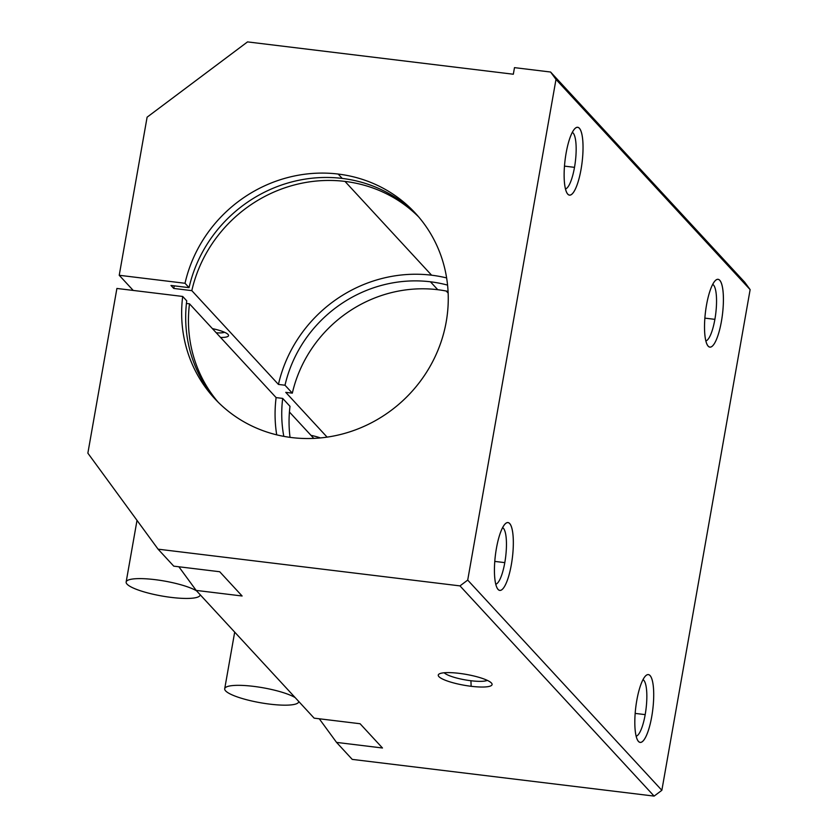 <?xml version="1.0" encoding="UTF-8"?>
<svg xmlns="http://www.w3.org/2000/svg" width="838" height="838" viewBox="0 0 838 838"><rect width="100%" height="100%" fill="white"/><g stroke="black" fill="none" stroke-linecap="round" stroke-linejoin="round"><path stroke-width="1.26" d="M446.235 291.037L448.141 293.101L446.235 291.037M313.789 438.389L289.435 412.024L313.789 438.389M189.493 303.817A136.604 129.314 -42.7 0 0 218.079 402.104A136.604 129.314 137.3 0 1 189.493 303.817L276.111 397.6L189.493 303.817L186.424 303.44L189.493 303.817M418.633 216.874A136.604 129.314 -42.7 0 0 344.984 181.406L431.601 275.199A136.604 129.314 137.3 0 1 446.612 277.923A136.604 129.314 -42.7 0 0 431.601 275.199L344.984 181.406A136.604 129.314 137.3 0 1 418.633 216.874M276.708 434.838A136.604 129.314 137.3 0 1 276.111 397.6L282.689 398.406A129.775 122.851 -42.7 0 0 283.799 436.357A129.775 122.851 137.3 0 1 282.689 398.406L290 406.325L282.689 398.406L276.111 397.6A136.604 129.314 -42.7 0 0 276.708 434.838M182.694 296.453A136.604 129.314 -42.7 0 0 214.601 398.49A136.604 129.314 -42.7 0 0 402.701 400.815A136.604 129.314 -42.7 0 0 415.313 213.124A136.604 129.314 -42.7 0 0 338.185 174.053L342.218 178.421A136.604 129.314 137.3 0 1 417.303 215.335A136.604 129.314 -42.7 0 0 342.218 178.421L338.185 174.053A136.604 129.314 137.3 0 1 446.591 319.571A136.604 129.314 137.3 0 1 296.118 438.033A136.604 129.314 137.3 0 1 182.694 296.453L186.727 300.821L182.694 296.453L116.901 288.45L182.694 296.453M216.644 400.648A136.604 129.314 137.3 0 1 186.727 300.821A136.604 129.314 -42.7 0 0 216.644 400.648M447.565 285.109A129.775 122.851 -42.7 0 0 430.439 281.788L437.761 289.707A129.775 122.851 137.3 0 1 448.058 291.404A129.775 122.851 -42.7 0 0 437.761 289.707L430.439 281.788A129.775 122.851 -42.7 0 0 285.004 385.229L278.436 384.422L191.818 290.639L173.749 288.44L170.983 285.454L189.053 287.644L185.02 283.275L119.226 275.283L133.232 290.44L119.226 275.283L147.111 117.173L247.524 41.9L513.327 74.226L247.524 41.9L147.111 117.173L119.226 275.283L185.02 283.275A136.604 129.314 137.3 0 1 338.185 174.053A136.604 129.314 -42.7 0 0 185.02 283.275L189.053 287.644A136.604 129.314 137.3 0 1 342.218 178.421A136.604 129.314 -42.7 0 0 189.053 287.644L170.983 285.454L173.749 288.44A155.386 147.1 137.3 0 1 174.346 285.852A155.386 147.1 -42.7 0 0 173.749 288.44L191.818 290.639A136.604 129.314 137.3 0 1 344.984 181.406A136.604 129.314 -42.7 0 0 191.818 290.639L278.436 384.422A136.604 129.314 137.3 0 1 431.601 275.199A136.604 129.314 -42.7 0 0 278.436 384.422L285.004 385.229L292.326 393.148L285.004 385.229A129.775 122.851 137.3 0 1 430.439 281.788A129.775 122.851 137.3 0 1 447.565 285.109M290.032 437.352A129.775 122.851 137.3 0 1 290 406.325A129.775 122.851 -42.7 0 0 290.032 437.352M661.852 790.307L750.136 289.623L555.992 79.411L467.709 580.095L661.852 790.307L654.122 796.1L459.978 585.888L158.078 549.173L173.759 566.153L219.703 571.736L242.109 595.996L219.703 571.736L173.759 566.153L158.078 549.173L87.864 453.159L116.901 288.45L87.864 453.159L158.078 549.173L459.978 585.888L467.709 580.095L555.992 79.411L550.587 72.026L514.49 67.637L513.327 74.226L514.49 67.637L550.587 72.026L555.992 79.411L750.136 289.623L661.852 790.307L467.709 580.095L459.978 585.888L654.122 796.1L352.232 759.385L654.122 796.1L661.852 790.307M706.497 305.137A34.149 8.579 -83.1 0 1 722.723 288.733A34.149 8.579 -83.1 0 1 712.667 345.79A34.149 8.579 -83.1 0 1 706.497 305.137A34.149 8.579 96.9 0 0 707.775 345.696A34.149 8.579 96.9 0 0 722.471 314.26A34.149 8.579 96.9 0 0 715.736 280.217A34.149 8.579 96.9 0 0 706.497 305.137M636.796 700.411A34.149 8.579 -83.1 0 1 653.022 684.018A34.149 8.579 -83.1 0 1 642.966 741.064A34.149 8.579 -83.1 0 1 636.796 700.411A34.149 8.579 96.9 0 0 638.074 740.97A34.149 8.579 96.9 0 0 652.781 709.535A34.149 8.579 96.9 0 0 646.035 675.491A34.149 8.579 96.9 0 0 636.796 700.411M566.111 153.134A34.149 8.579 -83.1 0 1 582.347 136.741A34.149 8.579 -83.1 0 1 572.281 193.788A34.149 8.579 -83.1 0 1 566.111 153.134A34.149 8.579 96.9 0 0 567.389 193.693A34.149 8.579 96.9 0 0 582.096 162.258A34.149 8.579 96.9 0 0 575.35 128.214A34.149 8.579 96.9 0 0 566.111 153.134M496.41 548.408A34.149 8.579 -83.1 0 1 512.647 532.015A34.149 8.579 -83.1 0 1 502.58 589.072A34.149 8.579 -83.1 0 1 496.41 548.408A34.149 8.579 96.9 0 0 497.688 588.967A34.149 8.579 96.9 0 0 512.395 557.532A34.149 8.579 96.9 0 0 505.649 523.488A34.149 8.579 96.9 0 0 496.41 548.408M314.145 718.156L196.165 590.402L178.882 566.771L196.165 590.402L314.145 718.156L360.089 723.739L382.484 747.999L336.551 742.405L352.232 759.385L336.551 742.405L319.268 718.774L336.551 742.405L382.484 747.999L360.089 723.739L314.145 718.156M327.103 437.122L285.758 392.352L292.326 393.148A129.775 122.851 137.3 0 1 437.761 289.707A129.775 122.851 -42.7 0 0 292.326 393.148L285.758 392.352L327.103 437.122M212.402 328.622A20.489 4.138 10 0 1 228.051 334.446A20.489 4.138 10 0 1 220.572 337.463A20.489 4.138 -170 0 0 228.261 334.697A20.489 4.138 -170 0 0 212.402 328.622M310.971 435.341A20.489 4.138 10 0 1 320.409 437.928A20.489 4.138 -170 0 0 310.971 435.341M242.109 595.996L196.165 590.402L242.109 595.996M471.145 686.291A27.319 5.52 10 0 1 439.447 673.825A27.319 5.52 10 0 1 484.919 679.346A27.319 5.52 10 0 1 471.145 686.291A27.319 5.52 -170 0 0 491.697 683.337A27.319 5.52 -170 0 0 466.127 674.391A27.319 5.52 -170 0 0 439.039 674.056A27.319 5.52 -170 0 0 471.145 686.291L470.925 680.739A22.699 4.588 10 0 1 444.203 672.767A22.699 4.588 -170 0 0 470.925 680.739L471.145 686.291M744.731 282.238L750.136 289.623L744.731 282.238L550.587 72.026L744.731 282.238M643.008 679.649A28.607 7.186 -83.1 0 1 645.187 714.625A28.607 7.186 -83.1 0 1 636.126 736.214A28.607 7.186 96.9 0 0 645.187 714.625A28.607 7.186 96.9 0 0 643.008 679.649M645.187 714.625L635.162 713.4L645.187 714.625M572.323 132.362A28.607 7.186 -83.1 0 1 574.501 167.349A28.607 7.186 -83.1 0 1 565.441 188.938A28.607 7.186 96.9 0 0 574.501 167.349A28.607 7.186 96.9 0 0 572.323 132.362M574.501 167.349L564.477 166.123L574.501 167.349M487.297 680.362A22.699 4.588 10 0 1 470.925 680.739A22.699 4.588 -170 0 0 487.297 680.362M196.616 590.895A37.563 7.584 -170 0 0 154.925 579.634A37.563 7.584 -170 0 0 126.15 582.001A37.563 7.584 -170 0 0 161.828 595.996A37.563 7.584 -170 0 0 200.135 595.053A37.563 7.584 -170 0 0 200.156 594.739M224.563 332.277A16.791 3.394 10 0 1 216.267 332.801A16.791 3.394 -170 0 0 224.563 332.277M295.175 697.614A37.563 7.584 -170 0 0 253.495 686.353A37.563 7.584 -170 0 0 224.71 688.731A37.563 7.584 -170 0 0 260.388 702.726A37.563 7.584 -170 0 0 298.705 701.773A37.563 7.584 -170 0 0 298.726 701.458M712.709 284.365A28.607 7.186 -83.1 0 1 714.887 319.351A28.607 7.186 -83.1 0 1 705.826 340.93A28.607 7.186 96.9 0 0 714.887 319.351A28.607 7.186 96.9 0 0 712.709 284.365M714.887 319.351L704.852 318.126L714.887 319.351M502.622 527.647A28.607 7.186 -83.1 0 1 504.801 562.623A28.607 7.186 -83.1 0 1 495.75 584.212A28.607 7.186 96.9 0 0 504.801 562.623A28.607 7.186 96.9 0 0 502.622 527.647M504.801 562.623L494.776 561.408L504.801 562.623M126.15 582.001L137.013 520.367M224.71 688.731L234.692 632.124"/></g></svg>
